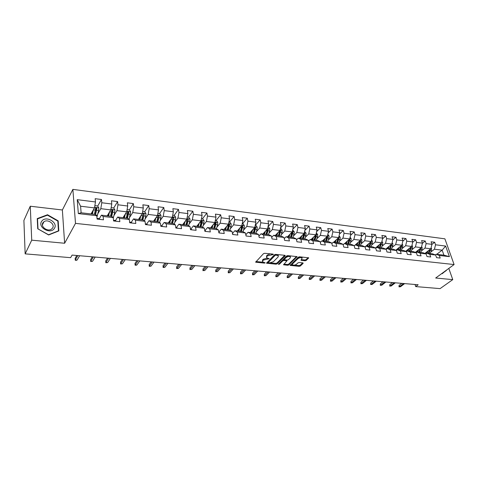 <?xml version="1.0" encoding="UTF-8"?>
<svg xmlns="http://www.w3.org/2000/svg" width="478" height="478" viewBox="0 0 478 478"><rect width="100%" height="100%" fill="white"/><g stroke="black" fill="none" stroke-linecap="round" stroke-linejoin="round"><path stroke-width="0.72" d="M273.362 254.505L273.123 254.129L264.728 253.286L263.492 253.663L255.64 262.183L264.358 263.109L265.2 262.846L262.607 261.908L262.775 260.731L263.42 260.062L269.245 258.712L266.658 257.756L266.826 256.549L267.489 255.867L273.362 254.505M305.072 260.773L306.267 260.408L308.68 257.821L299.539 256.8L298.326 257.17L290.134 265.398L299.198 266.342L300.381 265.983L303.136 263.372L302.855 262.87L299.132 262.512L297.943 262.876L296.581 264.179C295.04 265.2 293.653 265.404 292.428 264.782L292.614 263.808L297.967 258.634C299.521 257.594 300.919 257.385 302.156 258.018L300.985 260.271L305.072 260.773L304.88 259.984L306.075 259.626L308.137 257.666M435.667 278.023L452.762 279.624L440.089 288.622L415.711 286.585L418.172 284.763L72.106 255.091L70.625 257.666L25.155 253.86L31.727 240.171L64.626 243.254L75.5 223.381L454.1 264.549L435.667 278.023M285.193 255.844L284.876 255.318L275.728 254.392L274.497 254.774L266.539 263.199L275.985 264.185L277.18 263.82L285.193 255.844L285.079 255.36M287.75 255.611L297.083 256.65L288.897 264.914L287.702 265.272L283.55 264.782L286.92 260.869L284.004 260.48L282.797 260.851L279.439 264.173L278.339 264.328L286.531 255.981L287.75 255.611M75.5 223.381L72.871 189.378L444.893 238.827L454.1 264.549M431.933 244.401L434.669 242.25L431.066 241.79L431.951 244.336L426.131 243.601L425.253 241.043L421.59 240.571L422.462 243.141L416.535 242.394L415.669 239.813L411.934 239.335L412.795 241.922L406.76 241.163L405.906 238.558L402.1 238.074L402.948 240.679L396.8 239.908L395.957 237.285L392.08 236.783L392.916 239.418L386.648 238.63L385.818 235.983L381.868 235.475L382.693 238.134L376.305 237.327L375.487 234.656L371.46 234.142L372.272 236.819L365.76 236.001L364.959 233.306L360.854 232.78L361.649 235.481L355.011 234.644L354.222 231.932L350.039 231.394L350.822 234.118L344.052 233.264L343.276 230.521L339.01 229.978L339.774 232.726L332.867 231.854L332.114 229.093L327.759 228.532L328.511 231.304L321.467 230.42L320.726 227.63L316.281 227.062L317.016 229.858L309.828 228.956L309.105 226.142L304.576 225.556L305.287 228.382L297.949 227.456L297.25 224.618L292.62 224.027L293.319 226.877L285.832 225.933L285.145 223.065L280.425 222.461L281.1 225.335L273.452 224.373L272.789 221.481L267.967 220.86L268.624 223.764L260.815 222.784L260.169 219.862L255.246 219.229L255.885 222.162L247.909 221.153L247.287 218.207L242.256 217.562L242.866 220.519L234.716 219.492L234.118 216.522L228.98 215.859L229.571 218.846L221.242 217.795L220.669 214.795L215.417 214.12L215.978 217.131L207.464 216.062L206.92 213.033L201.549 212.34L202.086 215.387L193.381 214.287L192.861 211.228L187.376 210.523L187.884 213.594L178.981 212.477L178.491 209.382L172.875 208.665L173.353 211.766L164.247 210.619L163.787 207.5L158.045 206.759L158.493 209.896L149.178 208.719L148.748 205.57L142.868 204.811L143.286 207.978L133.75 206.777L133.356 203.592L127.339 202.821L127.722 206.018L117.958 204.787L117.6 201.573L111.44 200.784L111.786 204.01L101.79 202.756L101.467 199.499L95.158 198.693L95.469 201.955L77.227 199.661L78.344 213.6L81.123 212.788L95.08 214.413L96.765 215.733L97.082 219.085L103.481 219.814L103.146 216.474L101.426 215.16L111.458 216.331L113.244 217.645L113.597 220.961L119.841 221.673L119.476 218.368L117.654 217.054L127.453 218.195L129.329 219.51L129.717 222.796L135.818 223.489L135.411 220.221L133.505 218.906L143.077 220.023L145.037 221.332L145.461 224.582L151.418 225.258L150.982 222.025L148.987 220.711L158.338 221.804L160.381 223.112L160.841 226.327L166.661 226.99L166.189 223.788L164.115 222.479L173.251 223.549L175.372 224.851L175.862 228.036L181.55 228.681L181.048 225.508L178.897 224.206L187.83 225.252L190.023 226.554L190.543 229.703L196.1 230.336L195.568 227.193L193.351 225.897L202.08 226.919L204.345 228.215L204.895 231.334L210.326 231.95L209.77 228.843L207.476 227.546L216.02 228.544L218.35 229.84L218.924 232.929L224.236 233.533L223.65 230.456L221.296 229.159L229.655 230.139L232.045 231.43L232.649 234.483L237.847 235.074L237.231 232.027L234.818 230.743L242.991 231.693L245.447 232.983L246.074 236.013L251.159 236.586L250.52 233.569L248.046 232.284L256.047 233.222L258.556 234.501L259.207 237.5L264.185 238.068L263.527 235.08L260.994 233.796L268.827 234.716L271.39 235.989L272.06 238.964L276.935 239.514L276.254 236.556L273.673 235.278L281.339 236.174L283.956 237.446L284.649 240.392L289.417 240.936L288.718 238.002L286.083 236.73L293.594 237.608L296.258 238.875L296.969 241.79L301.642 242.322L300.919 239.418L298.242 238.152L305.597 239.012L308.304 240.273L309.039 243.159L313.61 243.678L312.875 240.804L310.15 239.538L317.356 240.38L320.111 241.641L320.858 244.503L325.339 245.011L324.586 242.161L321.819 240.906L328.882 241.731L331.672 242.985L332.443 245.817L336.835 246.319L336.058 243.493L333.256 242.238L340.181 243.051L343.007 244.3L343.79 247.108L348.098 247.598L347.309 244.796L344.465 243.547L351.252 244.342L354.114 245.59L354.915 248.375L359.139 248.853L358.333 246.074L355.453 244.832L362.109 245.608L365.007 246.851L365.825 249.612L369.96 250.084L369.141 247.329L366.232 246.092L372.756 246.857L375.69 248.088L376.521 250.825L380.578 251.285L379.741 248.56L376.801 247.329L383.201 248.076L386.164 249.307L387.007 252.02L390.992 252.468L390.144 249.767L387.168 248.536L393.448 249.271L396.441 250.496L397.302 253.185L401.203 253.633L400.343 250.95L397.338 249.725L403.504 250.448L406.527 251.667L407.393 254.332L411.223 254.768L410.351 252.109L407.322 250.89L413.374 251.601L416.422 252.814L417.3 255.461L421.058 255.885L420.18 253.25L417.121 252.037L423.06 252.731L426.131 253.943L427.021 256.561L430.714 256.985L429.818 254.368L426.74 253.161L432.572 253.842L435.667 255.049L436.569 257.648L440.19 258.06L439.288 255.467L436.181 254.266L443.925 255.168L442.15 250.155L434.43 249.217L430.762 252.067M434.669 242.25L435.554 244.79L445.633 246.056L449.41 256.644L439.288 255.467M435.667 255.049L429.818 254.368M426.131 253.943L420.18 253.25M416.422 252.814L410.351 252.109M406.527 251.667L400.343 250.95M396.441 250.496L390.144 249.767M386.164 249.307L379.741 248.56M375.69 248.088L369.141 247.329M365.007 246.851L358.333 246.074M354.114 245.59L347.309 244.796M343.007 244.3L336.058 243.493M331.672 242.985L324.586 242.161M320.111 241.641L312.875 240.804M308.304 240.273L300.919 239.418M296.258 238.875L288.718 238.002M283.956 237.446L276.254 236.556M271.39 235.989L263.527 235.08M258.556 234.501L250.52 233.569M245.447 232.983L237.231 232.027M232.045 231.43L223.65 230.456M218.35 229.84L209.77 228.843M204.345 228.215L195.568 227.193M190.023 226.554L181.048 225.508M175.372 224.851L166.189 223.788M160.381 223.112L150.982 222.025M145.037 221.332L135.411 220.221M129.329 219.51L119.476 218.368M113.244 217.645L103.146 216.474M96.765 215.733L78.344 213.6M421.345 250.962L425.008 248.07L430.827 248.775L424.858 253.442M425.868 253.836L426.74 253.161M430.827 248.775L431.951 244.336M425.008 248.07L426.131 243.601M411.761 249.839L415.406 246.905L421.333 247.622L415.346 252.39M416.236 252.743L417.121 252.037M421.333 247.622L422.462 243.141M415.406 246.905L416.535 242.394M401.992 248.697L405.631 245.716L411.672 246.451L405.661 251.314M406.42 251.625L407.322 250.89M411.672 246.451L412.795 241.922M405.631 245.716L406.76 241.163M392.044 247.532L395.676 244.509L401.825 245.256L395.79 250.227M396.417 250.484L397.338 249.725M401.825 245.256L402.948 240.679M395.676 244.509L396.8 239.908M381.91 246.343L385.525 243.272L391.793 244.037L385.734 249.128M386.182 249.361L387.168 248.536M391.793 244.037L392.916 239.418M385.525 243.272L386.648 238.63M380.07 247.712L381.552 242.806L375.487 248.004M382.693 238.134L381.569 242.794L375.182 242.017L371.579 245.136M375.732 248.237L376.801 247.329M375.182 242.017L376.305 237.327M361.057 243.911L364.642 240.733L371.155 241.527L365.019 246.887M365.078 247.096L366.232 246.092M371.155 241.527L372.272 236.819M364.642 240.733L365.76 236.001M350.32 242.657L353.893 239.43L360.531 240.237L354.204 245.883M354.216 245.937L355.453 244.832M360.531 240.237L361.649 235.481M353.893 239.43L355.011 234.644M339.38 241.384L342.935 238.098L349.705 238.922L344.608 243.565M343.138 244.76L344.465 243.547M349.705 238.922L350.822 234.118M342.935 238.098L344.052 233.264M328.225 240.081L331.756 236.741L338.663 237.578L333.614 242.28M331.834 243.565L333.256 242.238M338.663 237.578L339.774 232.726M331.756 236.741L332.867 231.854M316.842 238.761L320.356 235.355L327.4 236.21L322.405 240.972M320.296 242.358L321.819 240.906M327.4 236.21L328.511 231.304M320.356 235.355L321.467 230.42M305.227 237.411L308.722 233.939L315.91 234.812L310.975 239.639M308.525 241.133L310.15 239.538M315.91 234.812L317.016 229.858M308.722 233.939L309.828 228.956M293.378 236.03L296.85 232.499L304.181 233.389L299.312 238.277M296.503 239.896L298.242 238.152M304.181 233.389L305.287 228.382M296.85 232.499L297.949 227.456M281.285 234.632L284.733 231.023L292.219 231.938L287.409 236.885M284.237 238.642L286.083 236.73M292.219 231.938L293.319 226.877M284.733 231.023L285.832 225.933M268.941 233.204L272.358 229.524L280 230.45L275.262 235.463M271.701 237.369L273.673 235.278M280 230.45L281.1 225.335M272.358 229.524L273.452 224.373M256.333 231.746L259.727 227.988L267.531 228.932L262.858 234.017M258.903 236.09L260.994 233.796M267.531 228.932L268.624 223.764M259.727 227.988L260.815 222.784M243.457 230.259L246.821 226.417L254.798 227.385L250.197 232.535M245.823 234.794L248.046 232.284M254.798 227.385L255.885 222.162M246.821 226.417L247.909 221.153M230.306 228.747L233.64 224.815L241.784 225.807L237.267 231.029M232.451 233.491L234.818 230.743M241.784 225.807L242.866 220.519M233.64 224.815L234.716 219.492M216.869 227.205L220.167 223.178L228.49 224.194L224.062 229.482M218.787 232.183L221.296 229.159M228.49 224.194L229.571 218.846M220.167 223.178L221.242 217.795M203.132 225.634L206.4 221.505L214.909 222.539L210.565 227.904M204.948 230.701L207.476 227.546M214.909 222.539L215.978 217.131M206.4 221.505L207.464 216.062M189.097 224.033L192.323 219.796L201.023 220.854L196.775 226.297M190.877 229.093L193.351 225.897M201.023 220.854L202.086 215.387M192.323 219.796L193.381 214.287M174.739 222.395L177.93 218.046L186.826 219.127L182.68 224.648M176.484 227.45L178.897 224.206M186.826 219.127L187.884 213.594M177.93 218.046L178.981 212.477M160.058 220.734L163.207 216.259L172.307 217.365L168.262 222.963M161.767 225.771L164.115 222.479M172.307 217.365L173.353 211.766M163.207 216.259L164.247 210.619M145.037 219.044L148.144 214.425L157.453 215.56L153.522 221.242M146.71 224.051L148.987 220.711M157.453 215.56L158.493 209.896M148.144 214.425L149.178 208.719M129.669 217.323L132.729 212.555L142.259 213.714L138.441 219.48M131.301 222.294L133.505 218.906M142.259 213.714L143.286 207.978M132.729 212.555L133.75 206.777M113.931 215.572L116.949 210.637L126.706 211.82L123.013 217.681M115.527 220.495L117.654 217.054M126.706 211.82L127.722 206.018M116.949 210.637L117.958 204.787M97.823 213.797L100.792 208.671L110.777 209.89L107.221 215.835M99.37 218.655L101.426 215.16M110.777 209.89L111.786 204.01M100.792 208.671L101.79 202.756M77.227 199.661L80.579 206.215L94.471 207.906L91.047 213.947M94.471 207.906L95.469 201.955M64.626 243.254L62.367 209.985L30.269 206.221L31.727 240.171M30.269 206.221L23.9 220.448L25.155 253.86M452.762 279.624L448.806 268.421M62.367 209.985L72.871 189.378M415.029 284.494L415.711 286.585M80.579 206.215L81.123 212.788M436.707 254.326L442.15 250.155L445.633 246.056M435.333 254.917L436.181 254.266M449.41 256.644L443.925 255.168M434.43 249.217L435.554 244.79M95.331 210.254L96.221 208.689M97.691 206.114L101.467 199.499M111.661 211.431L112.211 210.523M113.728 208.002L117.6 201.573M127.536 212.788L127.805 212.357M129.371 209.89L133.356 203.592M144.631 211.772L148.748 205.57M154.203 221.32L154.579 220.782M159.55 213.612L163.787 207.5M168.644 223.011L169.529 221.786M174.135 215.405L178.491 209.382M182.769 224.66L184.138 222.838M188.404 217.161L192.861 211.228M202.355 218.882L206.92 213.033M216.002 220.567L220.669 214.795M229.362 222.21L234.118 216.522M242.442 223.824L247.287 218.207M255.246 225.401L260.169 219.862M268.003 226.703L272.789 221.481M280.538 227.952L285.145 223.065M292.811 229.201L297.25 224.618M304.833 230.438L309.105 226.142M316.609 231.669L320.726 227.63M328.153 232.894L332.114 229.093M339.458 234.101L343.276 230.521M350.547 235.301L354.222 231.932M361.416 236.485L364.959 233.306M372.075 237.656L375.487 234.656M382.525 238.815L385.818 235.983M392.785 239.962L395.957 237.285M402.846 241.097L405.906 238.558M412.723 242.209L415.669 239.813M422.415 243.314L425.253 241.043M48.648 234.973L58.83 230.922L58.191 220.872L47.513 214.742L37.242 218.589L37.732 228.771L48.648 234.973M441.839 273.512L442.186 273.733L446.279 270.267M47.268 215.243L47.513 214.742M57.844 221.541L58.191 220.872M442.114 273.685L444.164 271.886M444.217 272.042L446.356 270.482M270.339 253.848L267.31 255.061L267.489 255.867M266.503 257.045L266.646 255.742L267.31 255.061M267.322 258.873L267.142 258.066L263.247 259.255L263.42 260.062M262.458 261.209L262.601 259.93L263.247 259.255M255.957 261.538L263.067 262.201M270.518 262.9L275.806 263.39L277.001 263.025L284.745 255.306M266.861 262.559L268.086 262.673M275.961 255.121L275.101 255.383L268.11 262.703L269.508 262.912L273.362 261.735L278.142 256.925L278.327 255.706L275.961 255.121L275.794 254.404M275.059 254.463L275.101 255.383M268.08 262.553L267.973 261.651L274.916 254.577M278.28 255.658L277.64 254.589M296.557 256.495L288.712 264.125L288.897 264.914M283.89 264.149L287.523 264.489L288.712 264.125M286.782 260.277L286.92 260.869M288.581 255.694L286.005 256.692L284.129 258.55L284.255 259.721L282.618 260.056L279.26 263.384L279.439 264.173M278.871 263.587L279.26 263.384M284.255 259.721L287.17 260.11L288.377 259.739L290.266 257.893L290.439 256.877C289.166 256.226 287.75 256.429 286.191 257.487L284.314 259.345M290.325 256.776L289.817 255.82M284.129 258.55L284.207 259.512M301.325 259.638L304.88 259.984M302.03 257.911L301.636 257.009M300.208 256.865L297.776 257.839L297.967 258.634M292.303 264.262L292.422 263.019L297.776 257.839M294.305 265.123L299.013 265.559L300.19 265.2L302.67 262.852M290.475 264.764L292.703 264.973M93.371 209.848L92.374 214.102M92.595 211.216L91.931 214.048M94.853 205.642L97.602 205.976L98.821 207.888L98.605 210.505L96.903 217.203M95.427 208.528L96.377 209.215L95.164 214.485M95.552 214.783L96.855 208.384L95.809 207.793L94.363 214.335M99.896 219.408L99.442 218.661L97.422 218.428M97.882 219.181L97.016 218.404M76.821 255.497L75.154 258.341L75.273 259.913L77.818 255.581M77.078 260.062L76.271 260.325L75.267 260.241L75.273 259.913L77.078 260.062L79.635 255.736M75.267 260.241L75.154 258.341M54.301 228.478C58.698 222.587 45.655 215.094 41.711 221.284C37.141 227.211 50.495 234.8 54.301 228.478M52.52 228.12C55.448 224.296 47.878 218.685 43.916 221.762L42.99 222.682C39.997 226.476 47.585 232.153 51.54 229.087L52.52 228.12M38.001 228.759L37.523 218.894L47.471 215.166L57.82 221.105L58.441 230.844L48.571 234.764L37.935 228.884M37.278 219.414L37.523 218.894M445.675 270.709L441.875 273.488M108.757 213.266L108.106 215.936M109.564 211.915L108.572 215.99M111.165 207.649L113.704 207.96L114.911 209.848L114.708 212.441L113.286 218.082M111.709 216.51L112.999 210.344L111.983 209.758L110.52 216.217M111.607 210.463L112.503 211.162L111.278 216.307M124.543 215.243L123.904 217.783M125.385 213.917L124.394 217.843M127.088 209.609L129.424 209.896L130.631 211.766L129.138 219.378M127.489 218.219L128.773 212.256L127.781 211.67L126.294 218.064M127.411 212.363L128.259 213.069L127.005 218.147M116.118 221.248L115.634 220.507L113.662 220.28M114.152 221.027L113.525 220.268M92.35 256.829L90.617 259.632L90.754 261.191L93.401 256.919M92.517 261.335L90.724 261.514L90.754 261.191L92.517 261.335L95.182 257.068M90.724 261.514L90.617 259.632M131.958 223.047L131.45 222.312L129.64 222.103L131.45 222.312M130.034 222.832L129.64 222.133M107.544 258.132L105.74 260.898L105.895 262.44L108.643 258.228M107.622 262.583L105.835 262.757L105.895 262.44L107.622 262.583L110.382 258.377M105.835 262.757L105.74 260.898M139.97 217.167L139.343 219.587M140.837 215.859L139.851 219.647M142.647 211.527L144.786 211.79L145.987 213.636L145.796 216.17L144.523 220.991M142.88 220L144.177 214.126L143.215 213.547L141.709 219.862M144.177 214.126L142.366 219.94M155.045 219.038L154.424 221.35M155.942 217.753L154.956 221.41M157.848 213.403L159.801 213.642L160.996 215.464L160.811 217.968L159.556 222.587M157.913 221.756L159.234 215.954L158.296 215.375L156.772 221.625M159.234 215.954L157.381 221.696M169.786 220.86L169.17 223.071M170.7 219.587L169.72 223.136M172.707 215.231L174.476 215.447L175.671 217.257L175.486 219.731L174.249 224.164M172.612 223.471L173.95 217.741L173.036 217.167L171.494 223.346M173.95 217.741L172.062 223.411M147.433 224.803L146.895 224.074L145.372 223.901L146.895 224.074M145.557 224.594L145.414 224.212M122.398 259.405L120.54 262.135L120.701 263.659L123.551 259.506M122.392 263.802L120.617 263.97L120.701 263.659L122.392 263.802L125.248 259.65M120.617 263.97L120.54 262.135M162.55 226.524L161.994 225.795L160.739 225.652M136.935 260.653L135.017 263.342L135.196 264.854L138.136 260.755M136.845 264.991L136.003 265.236L135.089 265.159L135.196 264.854L136.845 264.991L139.797 260.898M135.089 265.159L135.017 263.342M177.326 228.203L176.746 227.48L175.761 227.367L176.746 227.48M151.162 261.872L149.184 264.525L149.381 266.025L152.404 261.974M150.994 266.156L149.244 266.324L149.381 266.025L150.994 266.156L154.03 262.117M149.244 266.324L149.184 264.525M191.774 229.84L191.17 229.123L190.435 229.04L191.17 229.123M165.083 263.061L163.052 265.684L163.261 267.172L166.368 263.175M164.844 267.304L163.106 267.465L163.261 267.172L164.844 267.304L167.963 263.312M163.106 267.465L163.052 265.684M205.899 231.448L204.775 230.677L205.277 230.737M178.718 264.232L176.633 266.82L176.854 268.289L180.039 264.346M178.408 268.421L176.681 268.576L176.854 268.289L178.408 268.421L181.598 264.477M176.681 268.576L176.633 266.82M219.713 233.013L219.073 232.308M192.066 265.38L189.939 267.937L190.172 269.389L193.429 265.493M191.69 269.514L190.172 269.389L191.69 269.514L194.952 265.625M189.969 269.67L189.939 267.937M233.228 234.549L232.571 233.85M205.146 266.497L202.965 269.024L203.21 270.464L206.538 266.616M204.698 270.59L203.21 270.464L204.698 270.59L208.038 266.748M202.995 270.745L202.965 269.024M246.451 236.054L245.949 235.421M217.956 267.596L215.733 270.088L215.99 271.516L219.384 267.716M217.448 271.635L215.99 271.516L217.448 271.635L220.848 267.841M215.751 271.791L215.733 270.088M259.399 237.524L259.112 237.07M230.51 268.672L228.245 271.134L228.514 272.55L231.967 268.797M229.942 272.669L228.257 272.819L229.942 272.669L233.407 268.923M228.257 272.819L228.245 271.134M242.812 269.729L240.506 272.161L240.787 273.559L244.306 269.855M242.185 273.679L240.512 273.828L242.185 273.679L245.71 269.974M240.512 273.828L240.506 272.161M254.87 270.763L252.533 273.165L252.814 274.557L256.393 270.889M254.188 274.665L252.527 274.814L254.188 274.665L257.773 271.008M252.527 274.814L252.533 273.165M266.694 271.773L264.322 274.151L264.615 275.525L268.248 271.91M265.965 275.639L264.31 275.782L265.965 275.639L269.598 272.024M264.31 275.782L264.322 274.151M278.292 272.771L275.884 275.119L276.188 276.481L279.869 272.902M277.509 276.589L275.866 276.732L277.509 276.589L281.195 273.016M275.866 276.732L275.884 275.119M289.668 273.745L287.224 276.063L287.535 277.419L291.269 273.882M288.832 277.527L287.2 277.664L288.832 277.527L292.572 273.99M287.2 277.664L287.224 276.063M300.823 274.701L298.356 276.995L298.672 278.333L302.449 274.838M299.945 278.441L298.326 278.578L299.945 278.441L303.727 274.952M298.326 278.578L298.356 276.995M311.775 275.639L309.272 277.909L309.601 279.236L313.425 275.782M310.849 279.337L309.236 279.481L310.849 279.337L314.673 275.89M309.236 279.481L309.272 277.909M322.519 276.559L319.991 278.805L320.326 280.12L324.192 276.702M321.551 280.222L319.949 280.359L321.551 280.222L325.416 276.81M319.949 280.359L319.991 278.805M333.064 277.467L330.513 279.684L330.854 280.986L334.755 277.61M332.061 281.088L330.465 281.225L332.061 281.088L335.962 277.712M330.465 281.225L330.513 279.684M343.419 278.351L340.844 280.544L341.19 281.841L345.134 278.501M342.373 281.936L340.79 282.074L342.373 281.936L346.317 278.602M340.79 282.074L340.844 280.544M184.197 222.629L183.594 224.756M185.135 221.38L184.155 224.821M187.227 217.018L188.828 217.215L190.011 219.002L189.838 221.451L188.613 225.718M186.988 225.15L188.338 219.486L187.448 218.918L185.894 225.024M188.338 219.486L186.42 225.084M198.292 224.355L197.695 226.405M199.254 223.118L198.274 226.47M201.429 218.769L202.863 218.948L204.04 220.716L203.873 223.136L202.66 227.247M201.041 226.793L202.409 221.195L201.537 220.627L199.971 226.668M202.409 221.195L201.824 221.947L200.455 226.727M212.077 226.04L211.485 228.012M213.063 224.821L212.083 228.084M215.315 220.478L216.588 220.639L217.765 222.389L217.598 224.785L216.397 228.753M214.795 228.4L216.176 222.868L215.327 222.306L213.744 228.281M216.176 222.868L215.572 223.608L214.192 228.329M225.574 227.683L224.983 229.589M226.578 226.482L225.598 229.661M228.902 222.156L230.026 222.294L231.197 224.027L231.035 226.399L229.846 230.241M228.251 229.972L229.643 224.499L228.813 223.943L227.223 229.852M229.643 224.499L229.034 225.234L227.636 229.9M238.779 229.285L238.193 231.137M239.801 228.102L238.821 231.209M242.197 223.794L243.177 223.913L244.342 225.628L244.18 227.976L243.003 231.699M241.42 231.513L242.824 226.1L242.017 225.544L240.416 231.394M242.824 226.1L242.203 226.823L240.787 231.436M251.703 230.85L251.129 232.649M252.748 229.685L251.769 232.72M255.21 225.395L256.047 225.496L257.206 227.193L257.05 229.518L255.861 233.198M254.75 227.438L253.328 232.906M254.308 233.019L255.73 227.665L254.935 227.116M255.73 227.665L255.097 228.376L253.669 232.941M264.364 232.38L263.79 234.124M265.421 231.233L264.448 234.202M267.949 226.966L268.648 227.05L269.807 228.729L269.658 231.029L268.451 234.668M267.405 229.082L265.971 234.381M266.933 234.495L268.367 229.201L267.608 228.639M268.367 229.201L267.716 229.9L266.276 234.417M276.762 233.879L276.194 235.576M277.838 232.744L276.858 235.654M280.419 228.502L280.992 228.574L282.145 230.235L282.002 232.511L280.783 236.108M279.797 230.665L278.357 235.827M279.295 235.935L280.741 230.701L280.072 230.121M280.741 230.701L280.084 231.394L278.626 235.857M288.903 235.343L288.342 236.992M289.997 234.22L289.023 237.07M292.638 230.008L294.233 231.711L294.089 233.963L292.865 237.524M291.939 232.218L290.487 237.243M291.407 237.351L292.632 233.784L292.859 232.177L292.291 231.591M292.859 232.177L292.195 232.858L290.726 237.273M300.805 236.777L300.244 238.385M301.911 235.666L300.937 238.462M304.606 231.483L306.075 233.15L305.938 235.385L304.701 238.904M303.835 233.736L302.371 238.63M303.273 238.737L304.51 235.212L304.737 233.617L304.259 233.049M304.737 233.617L304.062 234.292L302.58 238.659M312.469 238.175L311.913 239.747M313.586 237.088L312.612 239.831M316.328 232.923L317.685 234.567L317.547 236.777L316.305 240.261M315.492 235.224L314.016 239.992M314.9 240.093L316.143 236.61L316.37 235.027L315.982 234.489M316.37 235.027L315.689 235.696L314.201 240.016M323.899 239.55L323.343 241.079M325.028 238.474L324.054 241.163M327.824 234.34L329.061 235.953L328.93 238.14L327.675 241.587M326.91 236.676L325.434 241.324M326.301 241.426L327.555 237.978L327.466 235.917M327.777 236.413L327.089 237.07L325.59 241.342M335.102 240.894L334.552 242.394M336.249 239.831L335.275 242.477M339.087 235.732L340.211 237.315L340.085 239.478L338.824 242.89M338.113 238.092L336.626 242.633M337.48 242.734L338.735 239.317L338.723 237.321M338.962 237.769L338.263 238.42L336.757 242.651M346.09 242.215L345.546 243.678M347.249 241.163L346.275 243.762M350.105 237.19L351.151 238.647L351.025 240.793L349.759 244.168M349.089 239.478L347.602 243.917M348.438 244.013L349.705 240.631L349.753 238.719M349.926 239.102L349.221 239.741L347.703 243.929M356.869 243.505L356.325 244.933M358.034 242.466L357.066 245.023M360.914 238.612L361.876 239.956L361.75 242.077L360.478 245.423M359.856 240.84L358.363 245.172M359.181 245.268L360.46 241.922L360.567 240.093M360.681 240.404L359.97 241.037L358.446 245.184M367.445 244.772L366.901 246.17M368.616 243.744L367.648 246.26M371.514 240.01L372.398 241.241L372.278 243.344L371 246.648M370.42 242.167L368.92 246.409M369.727 246.499L371.006 243.188L371.167 241.462M371.227 241.689L370.51 242.31L368.98 246.415M377.817 246.009L377.279 247.383M379 244.993L378.032 247.473M381.91 241.378L382.717 242.495L382.603 244.581L381.319 247.855M380.781 243.469L379.281 247.616M381.581 242.944L380.858 243.559L379.317 247.622M387.993 247.228L387.461 248.572M389.188 246.224L388.22 248.662M392.115 242.716L392.85 243.732L392.737 245.8L391.446 249.038M390.944 244.748L389.45 248.805L391.004 244.784L391.721 244.097M390.221 248.895L391.733 244.174M353.589 279.224L350.983 281.393L351.342 282.677L355.315 279.373M352.501 282.773L350.93 282.904L352.501 282.773L356.48 279.469M350.93 282.904L350.983 281.393M363.573 280.078L360.95 282.229L361.308 283.502L365.317 280.228M362.449 283.591L360.884 283.723L362.449 283.591L366.465 280.329M360.884 283.723L360.95 282.229M397.983 248.423L397.451 249.737M399.184 247.431L398.222 249.827M402.123 244.031L402.793 244.945L402.685 246.989L401.389 250.197M400.923 245.997L399.423 249.97M400.188 250.06L401.484 246.845L401.699 245.387L400.797 246.546M373.378 280.921L370.737 283.048L371.101 284.308L375.14 281.07M372.219 284.398L370.671 284.529L372.219 284.398L376.264 281.166M370.671 284.529L370.737 283.048M407.788 249.588L407.226 250.968M409.001 248.608L408.039 250.974M411.952 245.316L412.55 246.134L412.448 248.16L411.146 251.338M410.716 247.222L409.222 251.111M409.963 251.201L411.486 246.6M410.745 247.198L410.65 247.544M383.015 281.745L380.351 283.848L380.721 285.103L384.796 281.901M381.82 285.193L380.279 285.318L381.82 285.193L385.895 281.99M380.279 285.318L380.351 283.848M417.419 250.741L416.756 252.33M418.638 249.773L417.676 252.103M421.602 246.57L422.134 247.305L422.032 249.313L420.724 252.456M420.329 248.429L418.836 252.235M419.57 252.324L421.1 247.813M392.48 282.558L389.797 284.637L390.173 285.88L394.272 282.713M391.255 285.969L389.719 286.095L391.255 285.969L395.36 282.803M389.719 286.095L389.797 284.637M426.872 251.864L426.095 253.663M428.097 250.908L427.135 253.209M431.072 247.807L431.544 248.452L431.443 250.442L430.134 253.555M429.77 249.606L428.276 253.34M428.999 253.424L430.535 249.008M401.783 283.352L399.082 285.414L399.465 286.645L403.593 283.508M400.528 286.734L398.999 286.86L400.528 286.734L404.657 283.603M398.999 286.86L399.082 285.414M271.259 253.943L271.42 254.66M266.646 255.742L266.826 256.549M268.236 258.269L268.391 258.974M262.601 259.93L262.775 260.731M264.209 262.416L264.358 263.109M255.897 261.603L256.053 262.338M272.341 254.051L272.496 254.768M277.001 263.025L277.18 263.82M275.806 263.39L275.985 264.185M266.778 262.643L266.933 263.348M267.973 261.651L268.152 262.452M276.923 254.517L277.091 255.228M296.898 256.549L297.011 257.033M287.523 264.489L287.702 265.272M283.771 264.262L283.926 264.92M286.382 260.032L286.543 260.725M283.818 259.685L284.004 260.48M282.618 260.056L282.797 260.851M286.005 256.692L286.191 257.487M301.188 259.769L301.343 260.402M292.422 263.019L292.614 263.808M303.022 262.9L303.136 263.372M300.19 265.2L300.381 265.983M299.013 265.559L299.198 266.342M290.349 264.89L290.499 265.529M308.477 257.714L308.603 258.198M306.075 259.626L306.267 260.408M98.791 207.834L94.572 207.321M97.476 215.243L95.905 215.064M95.361 210.117L93.365 209.878M98.605 210.505L96.622 210.266M96.377 209.215L96.855 208.384M114.881 209.8L110.878 209.31M113.555 217.12L112.336 216.976M111.535 212.059L109.617 211.826M114.708 212.441L112.766 212.208M112.503 211.162L112.999 210.344M130.602 211.718L126.801 211.252M129.251 218.942L128.373 218.84M127.333 213.953L125.499 213.732M130.428 214.323L128.534 214.096M128.259 213.069L128.773 212.256M145.957 213.588L142.36 213.152M144.595 220.728L144.039 220.669M142.773 215.805L141.01 215.596M145.796 216.17L143.944 215.948M160.966 215.423L157.555 215.004M157.854 217.615L156.169 217.412M160.811 217.968L159.001 217.753M175.641 217.209L172.409 216.815M172.594 219.384L170.987 219.193M175.486 219.731L173.717 219.522M189.981 218.96L186.928 218.583M187.012 221.117L185.47 220.932M189.838 221.451L188.105 221.248M204.016 220.669L201.13 220.316M201.107 222.808L199.637 222.629M203.873 223.136L202.176 222.933M217.741 222.342L215.016 222.013M214.897 224.457L213.493 224.29M217.598 224.785L215.942 224.588M231.167 223.979L228.598 223.668M228.388 226.076L227.05 225.921M231.035 226.399L229.41 226.202M244.312 225.586L241.892 225.287M241.593 227.665L240.315 227.51M244.18 227.976L242.597 227.785M257.182 227.152L254.899 226.877M254.517 229.213L253.298 229.07M257.05 229.518L255.503 229.332M269.777 228.687L267.638 228.43M267.172 230.731L266.007 230.593M269.658 231.029L268.134 230.85M282.116 230.193L280.108 229.948M279.564 232.218L278.459 232.087M282.002 232.511L280.508 232.332M294.203 231.669L292.327 231.442M291.705 233.676L290.648 233.551M294.089 233.963L292.632 233.784M306.045 233.115L304.295 232.9M303.602 235.104L302.592 234.985M305.938 235.385L304.51 235.212M317.655 234.525L316.018 234.328M315.259 236.502L314.297 236.389M317.547 236.777L316.143 236.61M329.031 235.917L327.508 235.732M326.683 237.871L325.769 237.763M328.93 238.14L327.555 237.978M340.181 237.273L338.771 237.1M337.886 239.215L337.014 239.114M340.085 239.478L338.735 239.317M351.121 238.612L349.812 238.45M348.868 240.536L348.044 240.434M351.025 240.793L349.705 240.631M361.846 239.914L360.639 239.771M359.635 241.826L358.853 241.731M361.75 242.077L360.46 241.922M372.368 241.199L371.263 241.067M370.205 243.093L369.464 243.003M372.278 243.344L371.006 243.188M382.693 242.46L381.683 242.334M380.566 244.336L379.867 244.252M382.603 244.581L381.354 244.431M392.82 243.696L391.9 243.583M390.741 245.561L390.078 245.477M392.737 245.8L391.512 245.65M402.763 244.909L401.932 244.808M400.719 246.756L400.092 246.678M402.685 246.989L401.484 246.845M412.526 246.098L411.779 246.009M410.518 247.933L409.927 247.861M412.448 248.16L411.265 248.022M422.11 247.263L421.447 247.186M420.138 249.086L419.582 249.02M422.032 249.313L420.873 249.175M431.52 248.411L430.935 248.345M429.585 250.221L429.065 250.155M431.443 250.442L430.308 250.305M278.142 254.899L278.327 255.706M290.248 256.077L290.439 256.877M301.965 257.224L302.156 258.018M95.6 208.157L95.809 207.793M99.442 218.661L97.44 218.434M42.393 224.905L43.916 221.762M111.78 210.093L111.983 209.758M127.584 211.987L127.781 211.67M115.634 220.507L113.68 220.286M161.994 225.795L160.745 225.652"/></g></svg>
